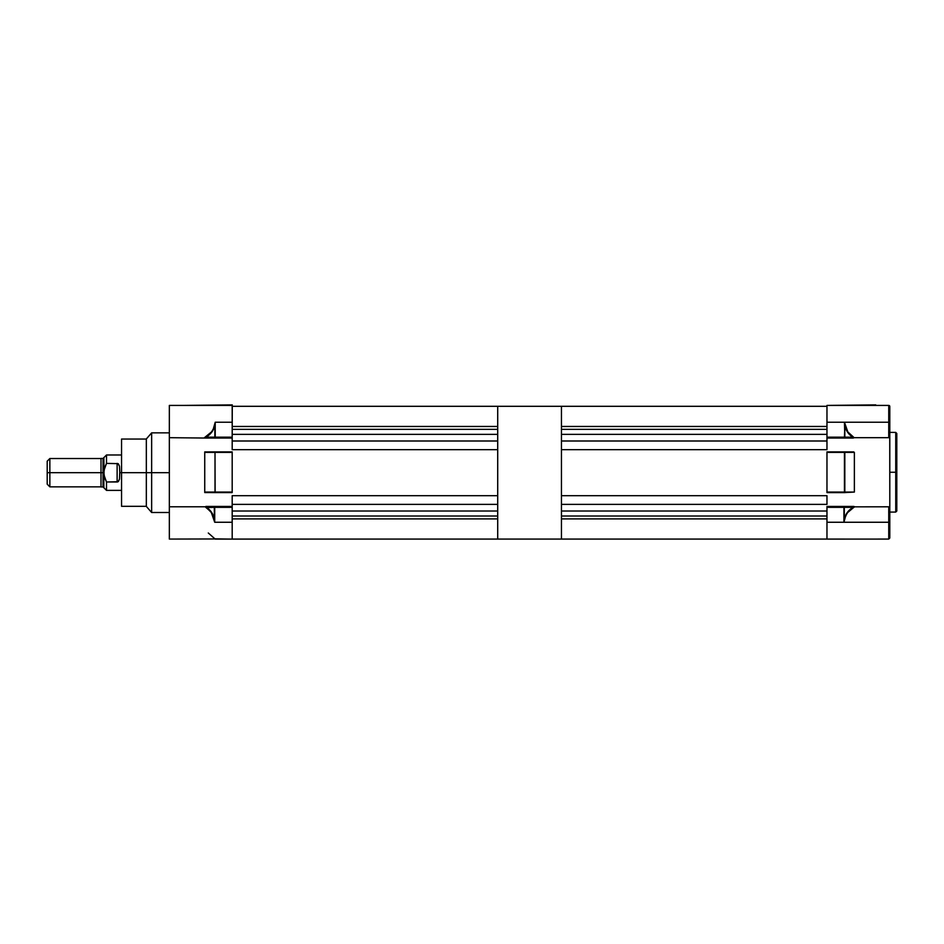 <?xml version="1.0" encoding="UTF-8"?>
<svg xmlns="http://www.w3.org/2000/svg" width="944" height="944" viewBox="0 0 944 944"><rect width="100%" height="100%" fill="white"/><g stroke="black" fill="none" stroke-linecap="round" stroke-linejoin="round"><path stroke-width="1.42" d="M826.968 539.071L561.444 539.071L561.444 406.309L561.444 539.071L497.712 539.071L497.712 406.309L561.444 406.309L232.189 406.309L497.712 406.309L497.712 539.071L826.968 539.071L826.968 507.329L843.936 506.798L826.968 506.798L843.936 506.798L826.968 507.329L826.968 539.071L844.443 539.071L826.968 539.107L888.741 539.071L888.741 506.798L854.438 506.845L888.741 506.798L889.803 507.966L889.803 436.529L888.741 437.686L888.741 405.424L826.968 405.424L826.968 422.239L888.741 422.239L844.443 422.239L847.83 431.939L853.671 437.249M844.302 507.329L844.302 519.412L847.323 512.427L853.223 507.329L843.936 507.329L843.936 522.256L888.741 522.256L826.968 522.256L843.936 522.256L843.936 507.329L826.968 507.329L854.792 506.798L853.765 506.444L854.403 506.857L847.57 512.627L845.647 515.896L843.936 522.256L844.302 507.329M853.895 437.638L853.081 436.848C848.762 434.169 846.084 430.287 845.081 425.189L844.443 422.239L826.968 422.239L844.443 422.239L844.821 437.155L826.968 437.155L844.443 437.686L844.821 425.26C845.836 430.464 848.503 434.429 852.833 437.155L853.895 437.638L853.293 438.04L854.273 437.686L853.293 438.04L853.789 437.615L852.833 437.155L844.821 437.155L844.821 425.26L847.57 432.14L852.833 437.155L844.443 437.686L853.293 437.686L826.968 437.686L826.968 422.239L844.443 422.239L844.821 437.155L826.968 437.155L844.443 437.155L826.968 437.155L826.968 405.424L888.741 405.424L888.741 437.686L854.273 437.686L888.741 437.686M896.8 472.248L896.8 511.011L896.8 472.248L895.738 472.248L895.738 512.073L895.738 472.248L889.803 472.248L895.738 472.248L895.738 432.411L896.8 433.473L896.8 511.011L895.738 512.073L895.738 472.248L896.8 472.248M854.131 507.235L853.459 507.636C848.597 510.35 845.623 514.303 844.538 519.471L843.936 522.256L826.968 522.256L843.936 522.256L844.302 519.412C845.376 514.126 848.349 510.102 853.223 507.329L854.403 506.857M875.737 404.893L827.05 405.424L876.268 405.424M826.968 492.603L826.968 451.881L844.443 452.412L844.443 492.072L826.968 492.072L826.968 452.412L844.443 452.412L844.443 492.072L826.968 492.072L844.443 492.603L826.968 492.603M826.968 506.444L853.765 506.444L826.968 506.444M853.293 438.04L826.968 438.04L853.293 438.04M853.636 451.881L854.367 452.412L854.367 492.072L844.443 492.603L854.367 492.072L844.821 492.072L844.821 452.412L854.367 452.412L854.367 492.072L844.443 492.603L844.821 452.412L826.968 451.881L853.636 451.881M889.744 436.942L889.803 507.966L888.741 506.798L888.741 539.059L889.803 538.009L889.803 507.966L889.803 537.891M889.803 436.529L889.803 406.486A1.062 1.062 0 0 0 888.741 405.424A1.062 1.062 0 0 1 889.803 406.486L889.803 436.529M895.738 472.248L895.738 432.411L895.738 472.248M121.552 490.384L106.507 490.384L106.507 481.983L104.595 477.487L103.852 472.684L104.595 467.882L106.507 463.398L106.507 454.984L106.507 463.398L118.047 463.634L119.487 466.253L119.782 471.363L119.487 479.127L118.047 481.735L106.507 481.983L106.507 490.384L103.852 487.729L103.852 457.639L103.852 487.729L103.852 472.684L103.852 487.729L103.049 486.939L103.049 458.442L103.049 472.684L103.852 472.684L103.049 472.684L103.049 486.939L103.049 472.684L101.008 472.684L101.008 486.939L101.008 472.684L49.855 472.684L49.855 486.844L49.855 472.684L47.2 472.684L47.2 484.189L47.2 461.179L47.2 472.684L49.855 472.684L49.855 458.524L49.855 472.684L103.049 472.684L103.049 458.442L101.008 458.442L101.008 472.684L101.008 458.442M118.519 464.035L119.487 466.253L119.782 472.684L121.552 472.684L119.782 472.684L119.487 479.127L118.519 481.334L117.445 481.983L106.483 481.983L104.041 475.127L105.433 479.776M104.041 470.254L103.852 457.639L104.041 475.127L104.041 470.254L106.483 463.398L118.047 463.634M117.127 463.398L117.127 481.983L117.127 463.398M117.445 481.983L118.047 481.735M826.968 437.686L826.968 449.674L561.444 449.674L561.444 495.694L561.444 449.674L826.968 449.674L826.968 441.001L561.444 441.001L561.444 434.358L561.444 441.001L826.968 441.001L826.968 437.686M826.968 495.694L826.968 504.367L826.968 495.694L561.444 495.694L826.968 495.694M561.444 504.367L561.444 511.011L561.444 504.367L826.968 504.367L561.444 504.367M561.444 434.358L826.968 434.358L561.444 434.358M826.968 511.011L561.444 511.011L826.968 511.011M826.968 518.905L561.444 518.905L826.968 518.905M561.444 516.014L826.968 516.014L561.444 516.014M561.444 426.476L826.968 426.476L561.444 426.476M826.968 406.309L561.444 406.309L826.968 406.309M826.968 429.355L561.444 429.355L826.968 429.355M204.848 437.615L215.22 437.686L204.411 437.686L211.586 431.856L213.509 428.588L215.22 422.239L212.884 430.44L209.179 434.924L205.934 437.155L214.854 437.155L214.854 425.071C213.781 430.358 210.807 434.393 205.934 437.155L205.686 436.848C210.571 434.146 213.545 430.193 214.607 425.012L215.22 437.686L215.22 422.239L232.189 422.239L232.189 405.424L169.342 405.424L169.342 539.048M121.552 505.677L121.552 472.684L169.342 472.684L151.642 472.684L151.642 512.509L151.642 472.684L146.332 472.684L146.332 506.409L146.332 472.684L121.552 472.684L121.552 506.314L146.332 506.314M121.552 472.684L121.552 439.054L121.552 472.684M146.332 472.684L146.332 438.96L146.332 472.684M151.642 472.684L151.642 432.859L151.642 472.684M232.271 404.893L183.065 405.424L232.271 404.893M208.282 532.994L215.22 539.107L232.189 539.107L215.197 539.071M215.22 437.686L232.189 437.686L205.379 437.686L215.22 437.686L215.22 422.239L232.189 422.239L232.189 437.155L215.22 437.155L232.189 437.155L232.271 405.424L169.342 405.424L169.342 437.686L205.379 438.04L169.342 437.686L169.342 539.071L214.854 538.965M204.742 452.117L215.22 451.881L204.742 451.916L204.742 492.072L215.008 492.072L215.008 452.412L204.742 452.412L204.742 492.567L232.189 492.603L204.742 492.567M204.742 451.916L232.189 451.881L215.138 451.928L232.189 452.412L215.008 452.412L215.138 492.556L204.742 492.379M232.189 492.072L215.008 492.072L232.189 492.072L232.189 452.412L232.189 492.272M232.189 438.04L205.379 438.04L232.189 438.04M214.607 538.835L232.189 539.107L232.189 522.256L214.713 522.256L214.713 507.329L232.189 507.329L232.189 522.256L214.713 522.256L214.323 519.235L214.713 522.256L211.326 512.557L206.323 507.329C210.654 510.055 213.32 514.02 214.323 519.235L214.713 507.329L232.189 507.329L232.189 539.107L497.712 539.071L232.189 539.071M204.872 506.798L169.342 506.798L204.872 506.798M232.189 506.444L205.851 506.444L232.189 506.444M214.713 506.798L214.064 519.294C213.084 514.209 210.418 510.326 206.063 507.636L214.323 507.329L214.323 519.235L211.574 512.344L205.249 506.857L232.189 506.798L214.713 506.798M232.189 441.001L232.189 449.674L232.189 441.001L497.712 441.001L497.712 434.358L232.189 434.358L497.712 434.358L497.712 441.001L232.189 441.001L232.189 437.355M232.189 507.129L232.189 504.367L497.712 504.367L497.712 511.011L232.189 511.011L497.712 511.011L497.712 504.367L232.189 504.367L232.189 495.694L232.189 504.367M497.712 449.674L497.712 495.694L232.189 495.694L497.712 495.694L497.712 449.674L232.189 449.674L497.712 449.674M497.712 518.905L232.189 518.905L497.712 518.905M232.189 516.014L497.712 516.014L232.189 516.014M232.189 426.476L497.712 426.476L232.189 426.476M497.712 429.355L232.189 429.355L497.712 429.355M889.803 512.073L895.738 512.073M889.803 432.411L895.738 432.411M888.741 539.071L889.803 538.009M101.008 458.524L49.855 458.524L47.2 461.179M103.049 458.442L106.507 454.984L121.552 454.984M103.049 486.939L101.008 486.939M101.008 486.844L49.855 486.844L47.2 484.189M169.342 512.509L151.642 512.509L146.332 506.409M146.332 439.054L121.552 439.054M169.342 432.859L151.642 432.859L146.332 438.96"/></g></svg>
